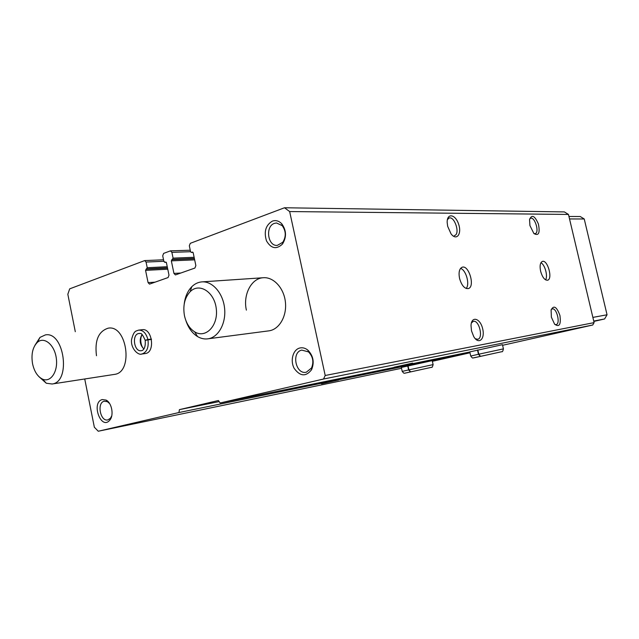 <?xml version="1.0" encoding="UTF-8"?>
<svg xmlns="http://www.w3.org/2000/svg" width="639" height="639" viewBox="0 0 639 639"><rect width="100%" height="100%" fill="white"/><g stroke="black" fill="none" stroke-linecap="round" stroke-linejoin="round"><path stroke-width="0.96" d="M75.298 331.697L67.83 294.267L69.683 288.852L144.678 260.584L146.059 262.054L147.226 267.717L145.564 270.361L148.08 282.622L149.51 284.115L168.089 277.558L169 275.169L166.412 262.677L163.896 261.543L162.713 255.8L163.616 253.395L170.453 250.855L171.883 252.349L173.089 258.14L171.34 260.864L173.944 273.412L175.421 274.922L194.903 268.053L195.861 265.6L193.194 252.82L192.451 252.062L191.301 252.437L190.558 251.678L189.328 245.799L190.286 243.323L284.491 207.763L564.373 211.916L568.462 214.44L594.11 322.623L592.736 325.011L502.597 345.3M459.553 278.412C458.459 272.47 459.289 268.755 462.061 267.278C468.826 264.37 475.416 286.879 468.307 288.588C464.545 288.884 461.63 285.489 459.553 278.412M540.61 271.208C539.58 265.872 540.163 262.613 542.351 261.439C547.583 259.322 553.078 279.091 547.575 280.225C544.7 280.321 542.375 277.31 540.61 271.208M447.675 226.334L447.18 222.564C446.821 212.763 455.343 214.073 458.586 224.073C462.093 233.946 456.55 241.318 451.006 233.794L447.675 226.334M471.518 330.89L471.015 325.563C471.406 315.634 480.209 318.134 482.629 328.622C485.344 339.045 478.667 345.228 473.707 336.545L471.518 330.89M529.931 225.567L529.555 219.536C531.816 214.177 534.763 215.67 538.405 224.009C540.155 233.051 538.653 236.23 533.9 233.539L529.931 225.567M551.369 317.152L551.106 309.955C553.765 304.891 556.705 306.72 559.924 315.434C561.114 324.628 559.341 327.543 554.596 324.165L551.369 317.152M284.491 207.763L289.659 211.557L568.462 214.44M289.659 211.557L325.203 375.492L594.11 322.623M321.497 383.807L338.606 379.997L321.497 383.807M432.228 360.628L401.332 367.441M325.203 375.492L323.542 379.023L220.104 402.993L218.41 400.509L179.423 409.639L178.928 412.538L98.262 431.237L401.516 368.296M469.984 352.792L432.379 361.307M178.928 412.538L469.969 352.744M394.111 367.217L412.666 363.08L394.111 367.217M502.462 344.685L469.785 351.905M220.104 402.993L469.801 351.993M323.542 379.023L592.736 325.011M98.262 431.237L94.348 427.227L84.731 378.975M138.847 330.091L142.13 329.716C152.226 327.727 155.565 352.544 145.325 353.543L141.826 354.022C146.834 352.361 148.879 347.632 147.976 339.86L145.229 340.403M102.248 399.559L106.05 400.078C111.833 402.73 114.173 415.398 109.756 420.198C101.026 430.734 90.818 402.434 102.248 399.559M272.406 221.102C275.824 219.968 278.955 220.878 281.783 223.834C286.472 230.383 286.711 237.117 282.51 244.018C276.471 249.713 271.128 248.659 266.487 240.871C263.715 231.709 265.688 225.12 272.406 221.102M299.739 348.023C302.582 347.344 305.306 348.063 307.91 350.188C313.342 355.851 314.556 362.369 311.568 369.725C305.929 376.898 300.154 376.475 294.228 368.447C289.962 360.771 292.918 349.677 299.739 348.023M246.382 310.139C242.86 294.994 251.151 278.484 263.044 277.749C273.372 276.671 283.852 287.814 285.385 301.904C287.063 315.978 279.387 329.357 269.107 330.818L208.098 338.798C204.488 339.333 200.965 338.582 197.531 336.553C192.211 333.215 188.321 327.879 185.869 320.538M96.481 355.731C94.58 340.483 98.478 331.298 108.183 328.174C127.049 324.444 133.679 372.329 114.557 374.382L52.102 384.007L46.28 383.232L38.851 376.579M179.423 409.639L219.153 401.596M551.185 309.635L552.224 308.925C556.673 307.471 560.738 323.989 556.09 324.628L554.852 324.46M529.651 219.025L530.506 218.314C534.707 216.286 539.707 232.412 535.266 233.65L533.956 233.594M471.39 322.975L473.267 321.377C479.058 319.484 483.699 338.358 477.66 339.285L475.264 338.71M447.388 219.728L448.882 218.155C454.249 215.303 460.447 233.554 454.776 235.464L454.369 235.591M301.752 350.092L308.501 351.889C312.974 356.562 313.981 361.93 311.512 368L306.353 372.194C295.769 374.989 291.072 352.305 301.752 350.092M274.443 223.37L276.503 222.963L282.182 225.631C286.048 231.03 286.248 236.582 282.781 242.277L277.326 245.384C267.677 246.47 265.033 226.246 274.443 223.37M111.769 415.773L110.427 418.265L107.887 419.895C100.371 421.996 96.601 402.738 104.221 401.228L107.368 401.659L109.628 403.584M540.937 262.725C544.963 264.722 548.054 276.104 545.586 279.858M460.551 268.396C466.047 269.93 470.064 284.323 466.166 288.485M569.533 218.945L584.238 218.977L607.05 314.771L604.614 318.957L593.823 321.425M592.872 317.407L607.05 314.771M593.743 321.066L604.614 318.957M568.942 216.461L580.252 216.533L584.238 218.977M184.2 304.148C185.062 296.839 187.602 291.025 191.812 286.703C194.687 283.876 197.946 282.278 201.581 281.911C212.1 280.785 222.883 292.774 224.545 307.894C226.35 323.007 218.578 337.304 208.098 338.798M184.471 315.746C182.754 305.801 184.631 297.798 190.102 291.743C199.208 282.262 214.544 291.935 216.286 308.821C218.41 325.658 205.694 338.83 194.703 331.865C189.567 328.582 186.157 323.206 184.471 315.746M34.849 345.451L40.001 337.384L45.377 334.908C64.267 331.066 71.264 382.018 52.102 384.007M32.549 363.719C31.039 354.206 32.685 347.057 37.469 342.264C44.227 336.234 54.579 344.788 56.296 358.199C58.253 371.578 50.625 382.897 42.517 379.127C37.597 376.651 34.266 371.515 32.549 363.719M407.714 365.883L408.617 369.925L402.211 371.395C404.687 374.087 402.642 373.495 410.47 371.914L408.617 369.925M408.033 365.812L408.936 369.853L410.661 371.874L431.644 367.289C431.972 367.84 432.467 366.946 433.122 364.613L408.936 369.853M477.485 350.036L478.459 354.278L470.727 356.051C471.989 357.736 472.772 358.367 473.068 357.944L480.288 356.402L478.459 354.278M477.844 349.956L478.811 354.198L480.504 356.354L501.871 351.682C502.382 352.097 502.901 351.154 503.42 348.87L478.811 354.198M151.411 339.101L147.905 339.533C146.171 333.183 143.072 330.043 138.615 330.115L136.091 331.026C134.286 331.729 132.768 334.628 131.53 339.724C130.556 348.59 138.336 355.675 141.826 354.022L141.299 354.086M151.475 339.429L147.976 339.86M145.189 340.244L147.905 339.533M146.059 262.054L163.848 261.279M147.226 267.717L167.25 266.727M146.786 268.891L167.482 267.845M146.004 269.179L167.538 268.092M145.564 270.361L167.769 269.211M148.08 282.622L155.077 282.174M164.75 262.262L166.204 262.198M171.883 252.349L190.566 251.71M173.089 258.14L194.128 257.293M172.626 259.354L194.368 258.452M171.803 259.658L194.424 258.707M171.34 260.864L194.663 259.857M173.944 273.412L180.909 273.013M191.444 252.405L192.986 252.349M142.058 334.461C139.11 339.74 139.709 344.589 143.863 348.99M140.348 333.518L139.006 333.47C131.514 334.101 133.95 352.233 141.323 350.683C140.995 350.819 146.027 350.923 145.205 340.411M144.678 260.584L163.536 259.793M164.614 262.294L166.22 262.222M170.453 250.855L190.254 250.216M191.301 252.437L193.01 252.373M308.501 351.889L307.91 350.188M311.512 368L311.568 369.725M282.182 225.631L281.783 223.834M282.781 242.277L282.51 244.018M107.368 401.659L106.05 400.078M110.427 418.265L109.756 420.198M106.633 400.781L107.04 400.709M202.307 281.855L263.763 277.701M194.703 331.865L197.531 336.553M190.102 291.743L191.812 286.703M42.517 379.127L46.28 383.232M37.469 342.264L40.001 337.384M401.316 367.393L402.211 371.395M432.22 360.588L433.114 364.589M405.062 373.128L430.998 367.425M469.769 351.865L470.727 356.051M502.446 344.637L503.412 348.846M473.755 357.864L501.168 351.833M142.217 334.604C139.206 338.822 141.403 347.648 143.975 348.822M139.398 333.422L140.38 333.526C141.323 332.951 142.92 335.195 145.173 340.252"/></g></svg>
